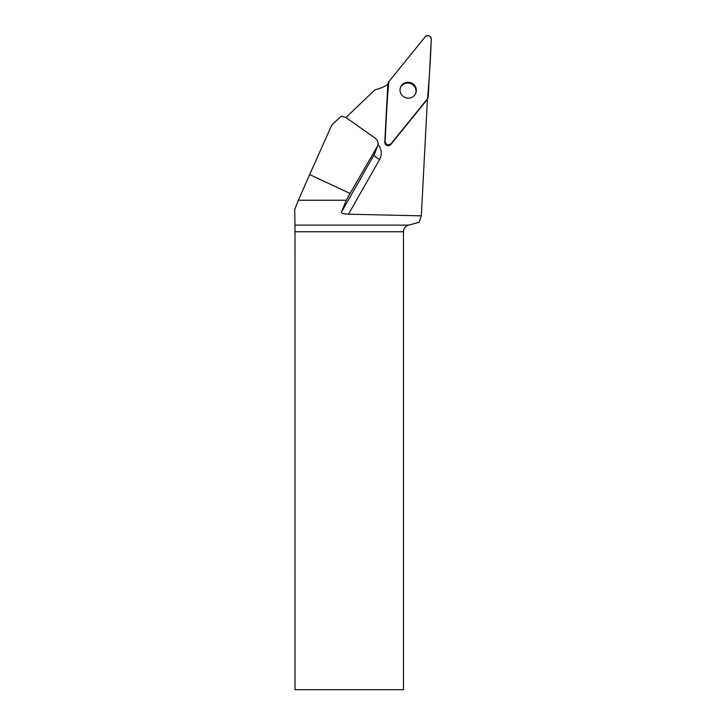 <?xml version="1.0" encoding="UTF-8"?>
<svg xmlns="http://www.w3.org/2000/svg" width="726" height="726" viewBox="0 0 726 726"><rect width="100%" height="100%" fill="white"/><g stroke="black" fill="none" stroke-linecap="round" stroke-linejoin="round"><path stroke-width="1.09" d="M391.16 143.612L427.532 98.7A3.403 3.303 21.1 0 0 428.249 96.848L431.271 39.131A3.403 3.303 21.1 0 0 425.209 36.799L388.837 81.711A3.403 3.303 21.1 0 0 388.12 83.572L385.098 141.289A3.403 3.303 21.1 0 0 391.16 143.612L390.851 144.429A3.403 3.303 -158.9 0 1 384.78 142.096L387.802 84.488A43.778 42.48 -158.9 0 1 374.879 89.852L345.966 117.539M411.025 82.8A8.177 7.932 21.1 0 0 400.552 87.274A8.177 7.932 21.1 0 0 405.335 97.611A8.177 7.932 21.1 0 0 415.816 93.146A8.177 7.932 21.1 0 0 411.025 82.8M309.657 174.585L331.882 124.827L341.392 116.115L345.866 117.476L375.142 138.167C377.756 140.245 378.609 142.768 377.692 145.726L350.077 193.452L309.657 174.585L298.368 200.249L346.284 200.249L341.392 212.255C341.42 213.335 343.779 213.989 348.462 214.197L421.316 215.849L427.369 100.306A43.778 42.48 -158.9 0 1 427.16 99.598L390.851 144.429M298.368 200.249L294.729 209.533L294.983 225.114L408.566 225.114L419.102 222.292L421.316 215.849M408.566 225.114C405.38 226.176 403.683 228.391 403.475 231.748L403.475 689.7L295.001 689.7L294.983 225.114M350.077 193.452L346.284 200.249M415.644 93.545A8.177 7.932 21.1 0 0 410.725 83.617A8.177 7.932 21.1 0 0 400.407 87.683M388.837 81.711C387.085 101.44 385.833 121.296 385.098 141.28C386.032 144.882 388.056 145.663 391.169 143.612L427.532 98.709C429.284 78.98 430.536 59.124 431.271 39.14C430.337 35.529 428.313 34.757 425.2 36.808L388.837 81.711M427.169 99.643L427.532 98.7M384.78 142.096L385.098 141.289M388.12 83.572L387.757 84.515M378.028 144.438A13.73 13.331 -158.9 0 1 379.571 159.557A6.87 1.643 29.7 0 1 374.171 154.665L341.392 212.255M348.462 214.197L379.571 159.557M403.475 231.748L295.001 231.748M377.302 146.552L374.171 154.665A6.87 6.661 21.1 0 0 374.589 153.785L377.692 145.726M387.539 84.652L388.328 82.582M427.242 99.898L428.041 97.838"/></g></svg>
